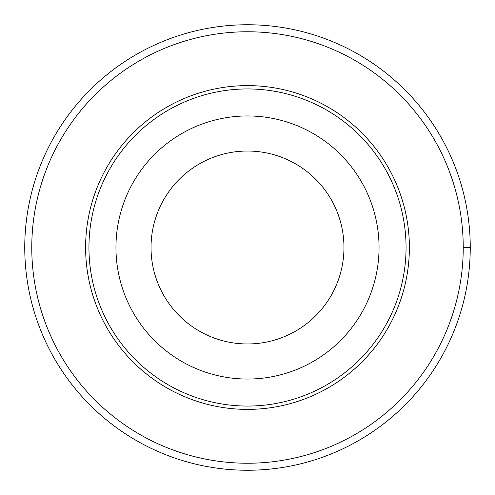 <?xml version="1.0" encoding="UTF-8"?>
<svg xmlns="http://www.w3.org/2000/svg" width="495" height="495" viewBox="0 0 495 495"><rect width="100%" height="100%" fill="white"/><g stroke="black" fill="none" stroke-linecap="round" stroke-linejoin="round"><path stroke-width="0.74" d="M31.767 247.5A215.733 215.733 0 0 1 355.367 60.668A215.733 215.733 0 0 1 355.367 434.332A215.733 215.733 0 0 1 31.767 247.5M85.61 247.5A161.89 161.89 0 0 1 328.445 107.304A161.89 161.89 0 0 1 328.445 387.696A161.89 161.89 0 0 1 85.61 247.5M115.954 247.5A131.546 131.546 0 0 1 313.273 133.576A131.546 131.546 0 0 1 313.273 361.424A131.546 131.546 0 0 1 115.954 247.5M88.945 247.5A158.555 158.555 0 0 1 326.78 110.187A158.555 158.555 0 0 1 326.78 384.813A158.555 158.555 0 0 1 88.945 247.5M151.031 247.5A96.469 96.469 0 0 1 295.732 163.956A96.469 96.469 0 0 1 295.732 331.044A96.469 96.469 0 0 1 151.031 247.5M24.75 247.5A222.75 222.75 0 0 1 358.875 54.592A222.75 222.75 0 0 1 358.875 440.408A222.75 222.75 0 0 1 24.75 247.5M463.233 247.5L470.25 247.5"/></g></svg>
